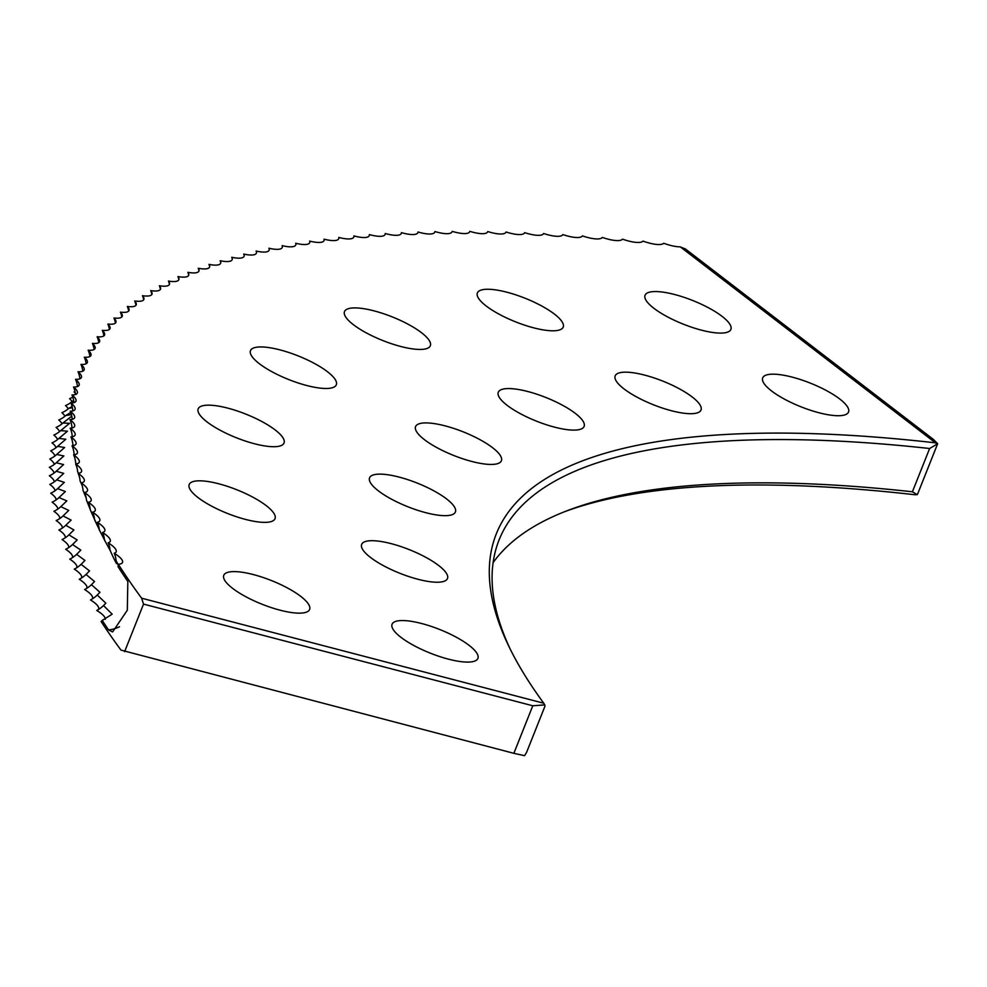 <?xml version="1.0" encoding="UTF-8"?>
<svg xmlns="http://www.w3.org/2000/svg" width="987" height="987" viewBox="0 0 987 987"><rect width="100%" height="100%" fill="white"/><g stroke="black" fill="none" stroke-linecap="round" stroke-linejoin="round"><path stroke-width="1.48" d="M102.229 620.428L101.118 621.526A1711.384 471.724 -158.3 0 0 120.969 650.1L513.857 753.328L532.783 705.779L143.534 604.106L141.622 598.196A1711.384 471.724 -158.3 0 1 118.317 564.268L118.033 566.649A1711.384 471.724 -158.3 0 0 127.829 581.479L127.311 610.237L112.617 631.927L108.558 629.903A1711.384 471.724 -158.3 0 1 102.229 620.428L112.16 614.185L103.524 605.537L105.843 603.168L97.257 595.038L99.971 592.286L91.421 584.674L94.53 581.528L86.042 574.434L89.533 570.918L81.094 564.33L84.968 560.443L76.604 554.361L80.848 550.129L72.544 544.528L77.159 539.963L68.942 534.843L73.914 529.945L65.784 525.294L71.113 520.1L63.069 515.905L68.745 510.415L60.812 506.652L66.832 500.89L58.998 497.559L65.352 491.551L57.628 488.627L64.315 482.372L56.715 479.842L63.723 473.39L56.259 471.231L63.587 464.569L56.247 462.767L63.884 455.945L56.691 454.476L64.636 447.506L57.579 446.358L65.821 439.252L58.924 438.401L67.461 431.196L60.725 430.616L69.546 423.324L62.958 423.004L71.767 416.144M70.706 412.517L65.66 415.576L71.385 414.565M72.1 406.533L68.794 408.322L72.384 407.68M73.692 400.623L72.384 401.24L73.754 401.03M282.183 436.661A46.192 12.732 -158.3 0 1 284.022 443.015A46.192 12.732 -158.3 0 1 245.504 441.09A46.192 12.732 -158.3 0 1 200.04 415.206A46.192 12.732 -158.3 0 1 198.19 408.865A46.192 12.732 -158.3 0 1 236.72 410.789A46.192 12.732 -158.3 0 1 282.183 436.661M334.482 378.44A46.192 12.732 -158.3 0 1 336.32 384.794A46.192 12.732 -158.3 0 1 297.803 382.857A46.192 12.732 -158.3 0 1 252.339 356.986A46.192 12.732 -158.3 0 1 250.488 350.632A46.192 12.732 -158.3 0 1 289.018 352.569A46.192 12.732 -158.3 0 1 334.482 378.44M428.494 339.405A46.192 12.732 -158.3 0 1 430.332 345.758A46.192 12.732 -158.3 0 1 391.814 343.821A46.192 12.732 -158.3 0 1 346.351 317.95A46.192 12.732 -158.3 0 1 344.5 311.596A46.192 12.732 -158.3 0 1 383.03 313.533A46.192 12.732 -158.3 0 1 428.494 339.405M561.356 320.75A46.192 12.732 -158.3 0 1 563.207 327.104A46.192 12.732 -158.3 0 1 524.677 325.167A46.192 12.732 -158.3 0 1 479.213 299.295A46.192 12.732 -158.3 0 1 477.375 292.954A46.192 12.732 -158.3 0 1 515.893 294.879A46.192 12.732 -158.3 0 1 561.356 320.75M729.048 323.045A46.192 12.732 -158.3 0 1 730.898 329.399A46.192 12.732 -158.3 0 1 692.368 327.462A46.192 12.732 -158.3 0 1 646.904 301.59A46.192 12.732 -158.3 0 1 645.066 295.249A46.192 12.732 -158.3 0 1 683.584 297.173A46.192 12.732 -158.3 0 1 729.048 323.045M273.189 512.315A46.192 12.732 -158.3 0 1 275.028 518.668A46.192 12.732 -158.3 0 1 236.51 516.744A46.192 12.732 -158.3 0 1 191.034 490.86A46.192 12.732 -158.3 0 1 189.196 484.518A46.192 12.732 -158.3 0 1 227.713 486.443A46.192 12.732 -158.3 0 1 273.189 512.315M307.759 603.106A46.192 12.732 -158.3 0 1 309.61 609.448A46.192 12.732 -158.3 0 1 271.08 607.523A46.192 12.732 -158.3 0 1 225.616 581.639A46.192 12.732 -158.3 0 1 223.778 575.298A46.192 12.732 -158.3 0 1 262.295 577.222A46.192 12.732 -158.3 0 1 307.759 603.106M453.564 505.628A46.192 12.732 -158.3 0 1 455.402 511.982A46.192 12.732 -158.3 0 1 416.884 510.045A46.192 12.732 -158.3 0 1 371.42 484.173A46.192 12.732 -158.3 0 1 369.57 477.831A46.192 12.732 -158.3 0 1 408.1 479.756A46.192 12.732 -158.3 0 1 453.564 505.628M499.57 454.402A46.192 12.732 -158.3 0 1 501.408 460.756A46.192 12.732 -158.3 0 1 462.891 458.819A46.192 12.732 -158.3 0 1 417.427 432.948A46.192 12.732 -158.3 0 1 415.589 426.606A46.192 12.732 -158.3 0 1 454.106 428.531A46.192 12.732 -158.3 0 1 499.57 454.402M582.281 420.067A46.192 12.732 -158.3 0 1 584.119 426.421A46.192 12.732 -158.3 0 1 545.601 424.484A46.192 12.732 -158.3 0 1 500.138 398.612A46.192 12.732 -158.3 0 1 498.287 392.258A46.192 12.732 -158.3 0 1 536.817 394.195A46.192 12.732 -158.3 0 1 582.281 420.067M699.166 403.658A46.192 12.732 -158.3 0 1 701.004 410.012A46.192 12.732 -158.3 0 1 662.487 408.075A46.192 12.732 -158.3 0 1 617.023 382.203A46.192 12.732 -158.3 0 1 615.185 375.85A46.192 12.732 -158.3 0 1 653.702 377.787A46.192 12.732 -158.3 0 1 699.166 403.658M846.698 405.682A46.192 12.732 -158.3 0 1 848.536 412.023A46.192 12.732 -158.3 0 1 810.019 410.098A46.192 12.732 -158.3 0 1 764.543 384.227A46.192 12.732 -158.3 0 1 762.704 377.873A46.192 12.732 -158.3 0 1 801.222 379.798A46.192 12.732 -158.3 0 1 846.698 405.682M445.643 572.189A46.192 12.732 -158.3 0 1 447.481 578.542A46.192 12.732 -158.3 0 1 408.963 576.605A46.192 12.732 -158.3 0 1 363.5 550.734A46.192 12.732 -158.3 0 1 361.661 544.38A46.192 12.732 -158.3 0 1 400.179 546.317A46.192 12.732 -158.3 0 1 445.643 572.189M476.067 652.049A46.192 12.732 -158.3 0 1 477.905 658.403A46.192 12.732 -158.3 0 1 439.388 656.466A46.192 12.732 -158.3 0 1 393.924 630.594A46.192 12.732 -158.3 0 1 392.073 624.24A46.192 12.732 -158.3 0 1 430.603 626.177A46.192 12.732 -158.3 0 1 476.067 652.049M143.534 604.106L124.609 651.667M72.544 436.698L72.187 435.921A25.168 23.996 176.9 0 0 70.188 428.173A23.157 6.378 21.7 0 0 74.617 424.842A23.157 6.378 21.7 0 0 69.954 419.611A25.168 24.046 179.9 0 1 71.952 427.383L72.199 427.926M74.58 454.699L74.013 453.477A25.168 23.873 171.3 0 0 72.014 445.791A23.157 6.378 21.7 0 0 76.011 442.484A23.157 6.378 21.7 0 0 70.879 436.896A25.168 23.935 174.1 0 1 72.878 444.619L73.334 445.618M78.442 473.328L77.64 471.663A25.168 23.737 166.3 0 0 75.654 464.026A23.157 6.378 21.7 0 0 79.219 460.756A23.157 6.378 21.7 0 0 73.606 454.822A25.168 23.811 168.7 0 1 75.604 462.496L76.283 463.939M86.202 498.053L83.056 490.453A25.168 23.565 161.7 0 0 81.082 482.865A23.157 6.378 21.7 0 0 84.265 479.645A23.157 6.378 21.7 0 0 78.146 473.365A25.168 23.651 163.9 0 1 80.12 480.99L81.958 485.036M84.598 493.697L84.894 494.425M87.288 501.729L88.114 503.543M95.69 521.913L90.273 509.835A25.168 23.367 157.6 0 0 88.324 502.297A23.157 6.378 21.7 0 0 91.125 499.126A23.157 6.378 21.7 0 0 84.475 492.501A25.168 23.466 159.6 0 1 86.449 500.076L90.249 509.452M90.471 510.193L91.692 512.648M105.004 540.938L99.268 529.772A25.168 23.145 153.9 0 0 97.343 522.283A23.157 6.378 21.7 0 0 99.786 519.199A23.157 6.378 21.7 0 0 92.605 512.216A25.168 23.256 155.7 0 1 94.555 519.73L100.119 531.339M110.445 550.956L110.038 550.24A25.168 22.898 150.7 0 0 108.138 542.813A23.157 6.378 21.7 0 0 110.248 539.803A23.157 6.378 21.7 0 0 102.525 532.486A25.168 23.022 152.3 0 1 104.437 539.938L110.347 550.771M110.038 550.24C116.022 563.441 118.045 566.92 116.084 560.678L118.267 564.774M117.058 563.737L116.084 560.678A25.168 22.763 149.2 0 0 114.208 553.275A23.157 6.378 21.7 0 0 116.158 550.314A23.157 6.378 21.7 0 0 108.138 542.813M121.117 571.436L123.178 574.57M102.525 532.486A23.157 6.378 21.7 0 0 104.795 529.427A23.157 6.378 21.7 0 0 97.343 522.283M92.605 512.216A23.157 6.378 21.7 0 0 95.233 509.095A23.157 6.378 21.7 0 0 88.324 502.297M84.475 492.501A23.157 6.378 21.7 0 0 87.461 489.318A23.157 6.378 21.7 0 0 81.082 482.865M78.146 473.365A23.157 6.378 21.7 0 0 81.514 470.12A23.157 6.378 21.7 0 0 75.654 464.026M73.606 454.822A23.157 6.378 21.7 0 0 77.381 451.54A23.157 6.378 21.7 0 0 72.014 445.791M70.879 436.896A23.157 6.378 21.7 0 0 75.086 433.577A23.157 6.378 21.7 0 0 70.188 428.173M72.174 419.006A25.168 24.083 -177 0 0 70.163 411.221A23.157 6.378 21.7 0 0 75.049 407.865A23.157 6.378 21.7 0 0 70.842 402.98A23.157 6.378 21.7 0 0 75.962 399.636A23.157 6.378 21.7 0 0 71.952 394.923A23.157 6.378 21.7 0 0 77.319 391.58A23.157 6.378 21.7 0 0 73.531 387.027A23.157 6.378 21.7 0 0 79.133 383.684A23.157 6.378 21.7 0 0 75.555 379.316A23.157 6.378 21.7 0 0 81.403 375.973A23.157 6.378 21.7 0 0 78.022 371.766A23.157 6.378 21.7 0 0 84.142 368.447A23.157 6.378 21.7 0 0 80.959 364.4A23.157 6.378 21.7 0 0 87.325 361.094A23.157 6.378 21.7 0 0 84.327 357.22A23.157 6.378 21.7 0 0 90.952 353.926A23.157 6.378 21.7 0 0 88.151 350.225A23.157 6.378 21.7 0 0 95.048 346.943A23.157 6.378 21.7 0 0 92.42 343.402A23.157 6.378 21.7 0 0 99.588 340.145A23.157 6.378 21.7 0 0 97.133 336.764A23.157 6.378 21.7 0 0 104.573 333.532A23.157 6.378 21.7 0 0 102.29 330.324A23.157 6.378 21.7 0 0 110.013 327.116A23.157 6.378 21.7 0 0 107.891 324.069A23.157 6.378 21.7 0 0 115.898 320.886A23.157 6.378 21.7 0 0 113.937 317.999A23.157 6.378 21.7 0 0 122.228 314.865A23.157 6.378 21.7 0 0 120.426 312.139A23.157 6.378 21.7 0 0 129.001 309.03A23.157 6.378 21.7 0 0 127.348 306.451A23.157 6.378 21.7 0 0 136.218 303.391A23.157 6.378 21.7 0 0 134.701 300.973A23.157 6.378 21.7 0 0 143.868 297.951A23.157 6.378 21.7 0 0 142.498 295.693A23.157 6.378 21.7 0 0 151.961 292.72A23.157 6.378 21.7 0 0 150.715 290.61A23.157 6.378 21.7 0 0 160.499 287.673A23.157 6.378 21.7 0 0 159.376 285.736A23.157 6.378 21.7 0 0 169.456 282.85A23.157 6.378 21.7 0 0 168.456 281.048A23.157 6.378 21.7 0 0 178.844 278.223A23.157 6.378 21.7 0 0 177.956 276.57A23.157 6.378 21.7 0 0 188.665 273.806A23.157 6.378 21.7 0 0 187.888 272.301A23.157 6.378 21.7 0 0 198.905 269.587A23.157 6.378 21.7 0 0 198.227 268.242A23.157 6.378 21.7 0 0 209.577 265.589A23.157 6.378 21.7 0 0 208.985 264.38A23.157 6.378 21.7 0 0 220.656 261.789A23.157 6.378 21.7 0 0 220.163 260.728A23.157 6.378 21.7 0 0 232.155 258.212A23.157 6.378 21.7 0 0 231.748 257.286A23.157 6.378 21.7 0 0 244.073 254.843A23.157 6.378 21.7 0 0 243.74 254.066A23.157 6.378 21.7 0 0 256.386 251.685A23.157 6.378 21.7 0 0 256.126 251.043A23.157 6.378 21.7 0 0 269.118 248.736A23.157 6.378 21.7 0 0 268.92 248.23A23.157 6.378 21.7 0 0 282.245 246.01A23.157 6.378 21.7 0 0 282.109 245.64A23.157 6.378 21.7 0 0 295.767 243.493A23.157 6.378 21.7 0 0 295.693 243.258A23.157 6.378 21.7 0 0 309.696 241.198A23.157 6.378 21.7 0 0 309.659 241.099A23.157 6.378 21.7 0 0 324.02 239.15A23.157 6.378 21.7 0 0 338.751 237.411A23.157 6.378 21.7 0 0 353.852 235.893A23.157 6.378 21.7 0 0 369.335 234.585A23.157 6.378 21.7 0 0 385.189 233.5A23.157 6.378 21.7 0 0 401.401 232.624A23.157 6.378 21.7 0 0 417.97 231.982A23.157 6.378 21.7 0 0 434.897 231.538A23.157 6.378 21.7 0 0 452.169 231.328A23.157 6.378 21.7 0 0 469.787 231.328A23.157 6.378 21.7 0 0 487.738 231.538A23.157 6.378 21.7 0 0 506.035 231.982A23.157 6.378 21.7 0 0 524.652 232.636A23.157 6.378 21.7 0 0 543.59 233.5A23.157 6.378 21.7 0 0 562.849 234.585A23.157 6.378 21.7 0 0 582.429 235.893A23.157 6.378 21.7 0 0 602.304 237.411A23.157 6.378 21.7 0 0 622.489 239.15A23.157 6.378 21.7 0 0 642.969 241.099A23.157 6.378 21.7 0 0 663.733 243.271A23.157 6.378 21.7 0 0 680.277 246.849A22.652 2.381 31.8 0 0 685.114 248.736L933.431 439.437L937.65 443.718L917.75 493.734L917.231 494.66L914.813 494.734A1259.19 347.079 21.7 0 0 564.539 511.722M69.954 419.611A23.157 6.378 21.7 0 0 74.605 416.28A23.157 6.378 21.7 0 0 70.163 411.221M72.841 410.802A25.168 24.12 -173.7 0 0 70.842 402.98M73.939 402.622A25.168 24.144 -170.4 0 0 71.952 394.923M75.493 394.504A25.168 24.169 -167 0 0 73.531 387.027M77.479 386.546A25.168 24.181 -163.6 0 0 75.555 379.316M79.922 378.774A25.168 24.181 -160.1 0 0 78.022 371.766M82.809 371.174A25.168 24.181 -156.6 0 0 80.959 364.4M86.14 363.747A25.168 24.181 -153.1 0 0 84.327 357.22M89.916 356.504A25.168 24.169 -149.7 0 0 88.151 350.225M94.147 349.447A25.168 24.144 -146.3 0 0 92.42 343.402M98.811 342.563A25.168 24.12 -142.9 0 0 97.133 336.764M103.906 335.876A25.168 24.083 -139.7 0 0 102.29 330.324M109.458 329.374A25.168 24.046 -136.6 0 0 107.891 324.069M115.442 323.057A25.168 23.996 -133.6 0 0 113.937 317.999M121.857 316.926A25.168 23.947 -130.7 0 0 120.426 312.139M128.717 311.004A25.168 23.885 -128 0 0 127.348 306.451M136.009 305.267A25.168 23.811 -125.4 0 0 134.701 300.973M143.732 299.727A25.168 23.737 -122.9 0 0 142.498 295.693M151.887 294.385A25.168 23.651 -120.6 0 0 150.715 290.61M160.462 289.253A25.168 23.565 -118.3 0 0 159.376 285.736M169.468 284.318A25.168 23.478 -116.2 0 0 168.456 281.048M178.894 279.58A25.168 23.367 -114.2 0 0 177.956 276.57M188.739 275.052A25.168 23.269 -112.4 0 0 187.888 272.301M199.004 270.722A25.168 23.145 -110.6 0 0 198.227 268.242M209.688 266.613A25.168 23.022 -108.9 0 0 208.985 264.38M220.78 262.702A25.168 22.898 -107.3 0 0 220.163 260.728M232.29 259.013A25.168 22.763 -105.8 0 0 231.748 257.286M244.196 255.522A25.168 22.627 -104.4 0 0 243.74 254.066M256.509 252.253A25.168 22.479 -103 0 0 256.126 251.043M269.217 249.193A25.168 22.319 -101.7 0 0 268.92 248.23M282.331 246.343A25.168 22.158 -100.5 0 0 282.109 245.64M493.105 562.639A1254.366 345.746 -158.3 0 1 567.451 510.6A1254.366 345.746 -158.3 0 1 912.407 491.785L929.631 448.505A1254.366 345.746 21.7 0 0 499.077 539.951A1254.366 345.746 21.7 0 0 510.02 648.718M141.622 598.196L543.751 703.225A1259.19 347.079 -158.3 0 1 508.638 645.88A1259.19 347.079 -158.3 0 1 935.466 442.842L680.277 246.849M118.317 564.268A23.157 6.378 21.7 0 0 122.511 560.949A23.157 6.378 21.7 0 0 114.208 553.275M103.524 605.537A25.168 22.689 148.4 0 1 96.751 610.459A23.157 6.378 -158.3 0 1 105.301 619.318M97.257 595.038A25.168 22.824 149.9 0 1 90.471 599.936A23.157 6.378 -158.3 0 1 98.194 609.645M91.421 584.674A25.168 22.96 151.5 0 1 84.623 589.535A23.157 6.378 -158.3 0 1 92.149 598.998M86.042 574.434A25.168 23.083 153.1 0 1 79.219 579.27A23.157 6.378 -158.3 0 1 86.548 588.462M81.094 564.33A25.168 23.207 154.8 0 1 74.272 569.129A23.157 6.378 -158.3 0 1 81.378 578.061M76.604 554.361A25.168 23.318 156.6 0 1 69.756 559.135A23.157 6.378 -158.3 0 1 76.653 567.796M72.544 544.528A25.168 23.417 158.6 0 1 65.697 549.278A23.157 6.378 -158.3 0 1 72.384 557.667M68.942 534.843A25.168 23.515 160.6 0 1 62.07 539.568A23.157 6.378 -158.3 0 1 68.547 547.674M65.784 525.294A25.168 23.614 162.8 0 1 58.912 529.994A23.157 6.378 -158.3 0 1 65.167 537.829M63.069 515.905A25.168 23.7 165.1 0 1 56.185 520.581A23.157 6.378 -158.3 0 1 62.23 528.119M60.812 506.652A25.168 23.774 167.5 0 1 53.915 511.303A23.157 6.378 -158.3 0 1 59.738 518.57M58.998 497.559A25.168 23.848 170 0 1 52.101 502.186A23.157 6.378 -158.3 0 1 57.702 509.156M57.628 488.627A25.168 23.91 172.7 0 1 50.732 493.229A23.157 6.378 -158.3 0 1 56.111 499.903M56.715 479.842A25.168 23.972 175.5 0 1 49.819 484.42A23.157 6.378 -158.3 0 1 54.964 490.798M56.259 471.231A25.168 24.021 178.4 0 1 49.362 475.771A23.157 6.378 -158.3 0 1 54.273 481.853M56.247 462.767A25.168 24.07 -178.5 0 1 49.35 467.295A23.157 6.378 -158.3 0 1 54.026 473.069M56.691 454.476A25.168 24.107 -175.4 0 1 49.794 458.98A23.157 6.378 -158.3 0 1 54.223 464.445M57.579 446.358A25.168 24.132 -172.1 0 1 50.682 450.837A23.157 6.378 -158.3 0 1 54.89 455.994M58.924 438.401A25.168 24.157 -168.7 0 1 52.04 442.855A23.157 6.378 -158.3 0 1 55.988 447.703M60.725 430.616A25.168 24.169 -165.3 0 1 53.829 435.045A23.157 6.378 -158.3 0 1 57.542 439.585M62.958 423.004A25.168 24.181 -161.8 0 1 56.086 427.42A23.157 6.378 -158.3 0 1 59.541 431.627M65.66 415.576A25.168 24.194 -158.3 0 1 58.776 419.968A23.157 6.378 -158.3 0 1 61.984 423.855M68.794 408.322A25.168 24.181 -154.8 0 1 61.934 412.689A23.157 6.378 -158.3 0 1 64.871 416.255M72.384 401.24A25.168 24.169 -151.4 0 1 65.524 405.595A23.157 6.378 -158.3 0 1 68.214 408.84M72.791 397.058A25.168 24.157 -147.9 0 1 69.571 398.686A23.157 6.378 -158.3 0 1 71.989 401.598M75.024 391.543A25.168 24.132 -144.6 0 1 74.062 391.962A23.157 6.378 -158.3 0 1 75.345 393.307M935.466 442.842L937.44 443.879L929.631 448.505M532.783 705.779L544.787 704.891L544.972 706.174L526.602 752.341L524.578 755.672L513.857 753.328M544.787 704.891L543.751 703.225M917.231 494.66L912.407 491.785M119.464 626.757A29.055 25.847 -34.3 0 1 108.558 629.903"/></g></svg>
